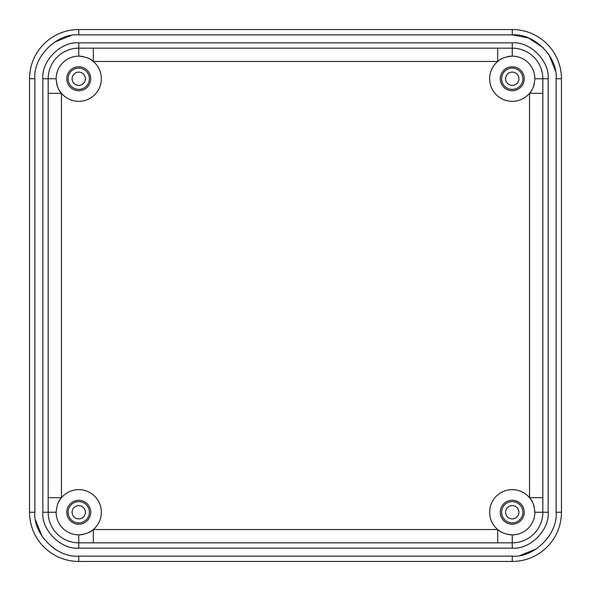 <?xml version="1.0" encoding="UTF-8"?>
<svg xmlns="http://www.w3.org/2000/svg" width="591" height="591" viewBox="0 0 591 591"><rect width="100%" height="100%" fill="white"/><g stroke="black" fill="none" stroke-linecap="round" stroke-linejoin="round"><path stroke-width="0.89" d="M518.898 512.249A6.649 6.649 0 0 0 512.249 505.601A6.649 6.649 0 0 0 505.601 512.249A6.649 6.649 0 0 0 512.249 518.898A6.649 6.649 0 0 0 518.898 512.249M89.389 78.751A10.638 10.638 0 0 0 78.751 68.113A10.638 10.638 0 0 0 68.113 78.751A10.638 10.638 0 0 0 78.751 89.389A10.638 10.638 0 0 0 89.389 78.751M522.887 512.249A10.638 10.638 0 0 0 512.249 501.611A10.638 10.638 0 0 0 501.611 512.249A10.638 10.638 0 0 0 512.249 522.887A10.638 10.638 0 0 0 522.887 512.249M68.113 512.249A10.638 10.638 0 0 0 78.751 522.887A10.638 10.638 0 0 0 89.389 512.249A10.638 10.638 0 0 0 78.751 501.611A10.638 10.638 0 0 0 68.113 512.249M522.887 78.751A10.638 10.638 0 0 0 512.249 68.113A10.638 10.638 0 0 0 501.611 78.751A10.638 10.638 0 0 0 512.249 89.389A10.638 10.638 0 0 0 522.887 78.751M85.4 512.249A6.649 6.649 0 0 0 78.751 505.601A6.649 6.649 0 0 0 72.102 512.249A6.649 6.649 0 0 0 78.751 518.898A6.649 6.649 0 0 0 85.4 512.249M72.102 78.751A6.649 6.649 0 0 0 78.751 85.4A6.649 6.649 0 0 0 85.4 78.751A6.649 6.649 0 0 0 78.751 72.102A6.649 6.649 0 0 0 72.102 78.751M518.898 78.751A6.649 6.649 0 0 0 512.249 72.102A6.649 6.649 0 0 0 505.601 78.751A6.649 6.649 0 0 0 512.249 85.4A6.649 6.649 0 0 0 518.898 78.751M556.131 512.249L561.45 512.249L561.45 78.751A49.201 49.201 0 0 0 512.249 29.55L78.751 29.55A49.201 49.201 0 0 0 29.55 78.751L29.55 512.249A49.201 49.201 0 0 0 78.751 561.45L512.249 561.45A49.201 49.201 0 0 0 561.45 512.249A49.201 49.201 0 0 1 512.249 561.45L512.249 556.131C534.05 558.022 558.022 534.057 556.131 512.249L556.131 78.751C558.022 56.95 534.057 32.978 512.249 34.869L528.398 37.95L543.277 47.716M503.466 57.918A22.606 22.606 0 0 0 497.681 61.464C500.577 58.509 505.431 56.736 512.249 56.145A22.606 22.606 0 0 1 534.855 78.751C534.264 85.569 532.491 90.423 529.536 93.319A22.606 22.606 0 0 0 534.367 83.42M56.633 83.42A22.606 22.606 0 0 0 61.464 93.319C58.509 90.423 56.736 85.569 56.145 78.751A22.606 22.606 0 0 1 78.751 56.145C85.569 56.736 90.423 58.509 93.319 61.464L497.681 61.464A22.606 22.606 0 0 0 504.492 99.982A22.606 22.606 0 0 0 529.536 93.319L529.536 497.681L542.833 497.681L542.833 93.319L529.536 93.319M87.534 533.082A22.606 22.606 0 0 0 93.319 529.536C90.423 532.491 85.569 534.264 78.751 534.855A22.606 22.606 0 0 1 56.145 512.249C56.736 505.431 58.509 500.577 61.464 497.681L61.464 93.319L48.167 93.319L48.167 497.681L61.464 497.681A22.606 22.606 0 0 0 57.918 503.466M556.131 78.751L561.45 78.751A49.201 49.201 0 0 0 512.249 29.55L512.249 34.869L78.751 34.869C56.95 32.978 32.978 56.943 34.869 78.751L34.869 512.249C32.978 534.05 56.943 558.022 78.751 556.131L78.751 561.45A49.201 49.201 0 0 1 29.55 512.249L34.869 512.249M497.681 61.464L497.681 48.167L78.751 48.167A30.584 30.584 0 0 0 48.167 78.751L48.167 93.319M48.167 497.681L48.167 512.249A30.584 30.584 0 0 0 78.751 542.833L512.249 542.833A30.584 30.584 0 0 0 542.833 512.249L542.833 497.681M542.833 93.319L542.833 78.751A30.584 30.584 0 0 0 512.249 48.167L497.681 48.167M66.783 78.751A11.968 11.968 0 0 0 78.751 90.719A11.968 11.968 0 0 0 90.719 78.751A11.968 11.968 0 0 0 78.751 66.783A11.968 11.968 0 0 0 66.783 78.751M500.282 512.249A11.968 11.968 0 0 0 512.249 524.217A11.968 11.968 0 0 0 524.217 512.249A11.968 11.968 0 0 0 512.249 500.282A11.968 11.968 0 0 0 500.282 512.249M551.248 532.373L548.98 536.259M536.259 548.98L520.235 555.4M66.783 512.249A11.968 11.968 0 0 0 78.751 524.217A11.968 11.968 0 0 0 90.719 512.249A11.968 11.968 0 0 0 78.751 500.282A11.968 11.968 0 0 0 66.783 512.249M78.751 42.848L78.751 48.167A30.584 30.584 0 0 0 48.167 78.751L42.848 78.751C41.304 60.91 60.91 41.304 78.751 42.848L512.249 42.848C530.09 41.304 549.696 60.91 548.153 78.751L548.153 512.249C549.696 530.09 530.09 549.696 512.249 548.153L78.751 548.153L78.751 534.855A22.606 22.606 0 0 0 83.42 534.367M93.319 48.167L93.319 61.464A22.606 22.606 0 0 0 87.534 57.918M83.42 56.633A22.606 22.606 0 0 0 78.751 56.145L78.751 48.167M548.153 78.751L542.833 78.751A30.584 30.584 0 0 0 512.249 48.167L512.249 56.145A22.606 22.606 0 0 0 507.58 56.633M500.282 78.751A11.968 11.968 0 0 0 512.249 90.719A11.968 11.968 0 0 0 524.217 78.751A11.968 11.968 0 0 0 512.249 66.783A11.968 11.968 0 0 0 500.282 78.751M534.367 507.58A22.606 22.606 0 0 0 529.536 497.681C532.491 500.577 534.264 505.431 534.855 512.249A22.606 22.606 0 0 1 512.249 534.855C505.431 534.264 500.577 532.491 497.681 529.536A22.606 22.606 0 0 0 503.466 533.082M507.58 534.367A22.606 22.606 0 0 0 512.249 534.855L512.249 542.833A30.584 30.584 0 0 0 542.833 512.249L548.153 512.249M39.752 58.627L42.02 54.741M54.741 42.02L70.765 35.6M548.98 54.741L555.4 70.765M58.627 551.248L54.741 548.98M42.02 536.259L35.6 520.235M529.536 497.681A22.606 22.606 0 0 0 489.643 512.249A22.606 22.606 0 0 0 497.681 529.536L93.319 529.536A22.606 22.606 0 0 0 86.508 491.018A22.606 22.606 0 0 0 61.464 497.681M93.319 529.536L93.319 542.833M61.464 93.319A22.606 22.606 0 0 0 101.356 78.751A22.606 22.606 0 0 0 93.319 61.464M497.681 542.833L497.681 529.536M29.55 78.751L34.869 78.751M78.751 34.869L78.751 29.55M78.751 548.153C60.91 549.696 41.304 530.09 42.848 512.249L56.145 512.249M42.848 512.249L42.848 78.751M542.833 78.751L534.855 78.751M56.145 78.751L48.167 78.751M512.249 548.153L512.249 542.833M78.751 556.131L512.249 556.131M512.249 48.167L512.249 42.848M542.833 512.249L534.855 512.249"/></g></svg>
